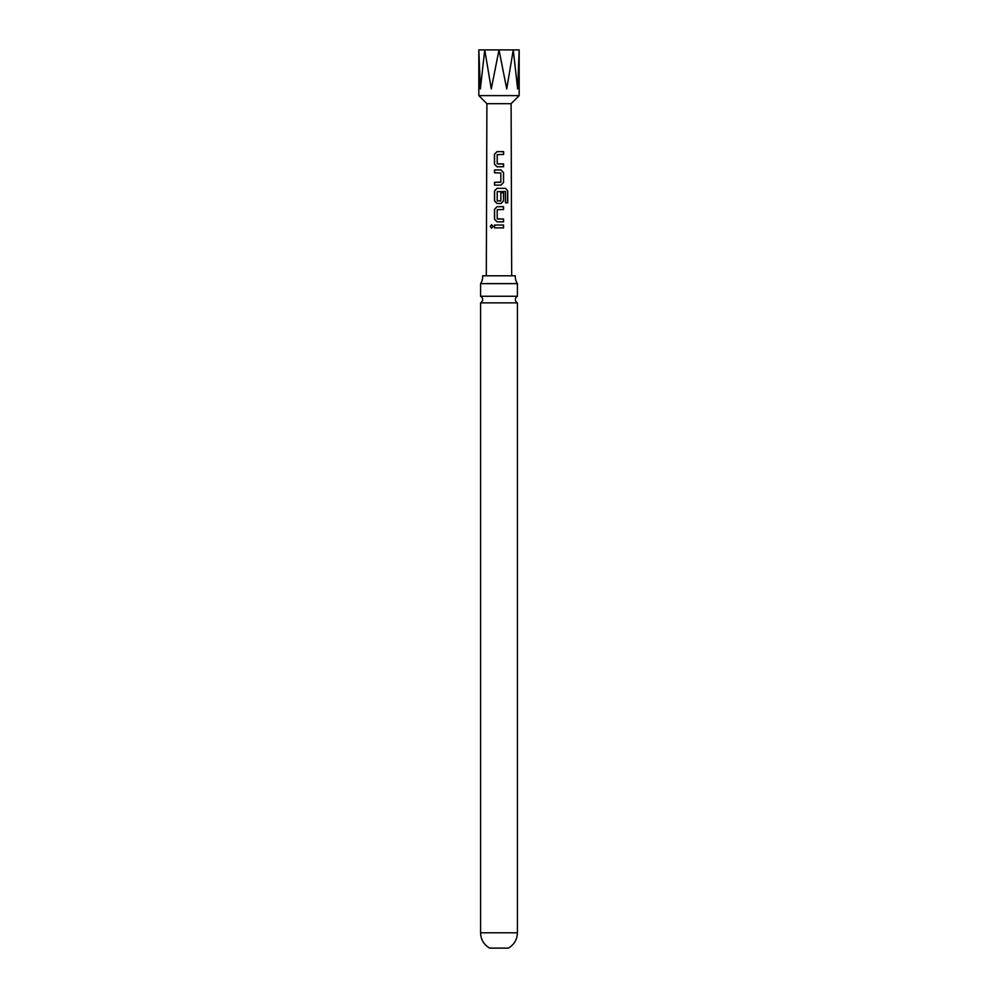 <?xml version="1.0" encoding="UTF-8"?>
<svg xmlns="http://www.w3.org/2000/svg" width="998" height="998" viewBox="0 0 998 998"><rect width="100%" height="100%" fill="white"/><g stroke="black" fill="none" stroke-linecap="round" stroke-linejoin="round"><path stroke-width="1.5" d="M490.255 226.459L491.59 224.7L493.074 226.459L491.565 228.205L490.255 226.459M491.652 228.205L490.442 226.459L491.665 224.712M480.574 283.632L517.426 283.632A12.163 12.163 0 0 1 515.342 275.797L482.658 275.797A12.163 12.163 0 0 1 480.574 283.632L480.574 296.269L517.426 296.269A3.68 3.68 0 0 0 517.426 302.856L480.574 302.856L480.574 932.806C480.811 939.542 483.818 944.632 489.594 948.1L508.406 948.1C514.182 944.632 517.189 939.542 517.426 932.806L480.574 932.806M480.574 296.269A3.68 3.68 0 0 1 480.574 302.856M497.391 200.972L500.834 200.773L500.834 192.751L503.541 192.751L503.541 200.847L501.021 203.48L497.016 203.48L494.484 200.847L494.497 190.967L497.029 188.323L505.687 188.335L507.72 190.98L507.733 202.831L505.524 202.831L505.362 191.466L497.216 191.653L497.204 200.773L500.647 200.972M519.172 95.621L511.101 103.68L486.899 103.68L478.828 95.621L519.172 95.621L519.172 49.9L517.638 88.909L513.259 49.9L506.722 88.909L499 49.9L491.278 88.909L484.741 49.9L480.362 88.909L478.828 49.9L519.172 49.9M499 151.621L503.616 151.634L503.616 154.453L497.216 154.64L497.216 163.759L503.603 163.959L503.566 166.766L497.004 166.766L494.447 164.146L494.422 154.266L497.029 151.621L499 151.621M499 169.959L501.008 169.959L503.553 172.604L503.541 182.497L501.008 185.129L494.497 185.129L494.497 182.31L500.834 182.11L500.821 172.966L494.484 172.791L494.472 169.972L499 169.959M499 206.686L503.553 206.686L503.553 209.505L497.216 209.692L497.204 218.824L503.553 219.011L503.553 221.843L497.016 221.83L494.484 219.198L494.497 209.318L497.029 206.686L499 206.686M499 225.037L503.553 225.037L503.553 227.856L494.497 227.856L494.497 225.037L499 225.037M494.596 227.868L494.497 225.037M494.596 225.037L503.553 225.037M503.454 225.037L503.454 227.856M497.066 221.83L494.484 219.198M497.391 219.011L503.553 219.011M503.454 219.011L503.454 221.843M494.584 219.198L494.596 209.318L497.066 206.686L503.553 206.686M503.454 206.686L503.454 209.505M497.066 203.48L494.584 200.847L494.596 190.967L497.079 188.323L505.537 188.335L507.72 190.98M507.533 190.98L507.545 202.831M500.796 192.751L503.454 192.751L503.541 200.847M503.441 200.847L500.971 203.48M494.584 172.791L494.571 169.972L500.959 169.959L503.454 172.604L503.541 182.497M503.441 182.497L500.971 185.129M500.609 182.297L494.497 182.31M494.584 185.129L494.584 182.31M497.054 166.766L494.447 164.146M497.391 163.946L503.603 163.959M503.503 163.959L503.466 166.766M494.546 164.146L494.521 154.266L497.079 151.621L503.616 151.634M503.516 151.634L503.503 154.453M511.101 103.68L511.687 275.797M486.899 103.68L486.313 275.797M517.426 302.856L517.426 932.806M517.426 283.632L517.426 296.269M478.828 95.621L478.828 49.9"/></g></svg>
